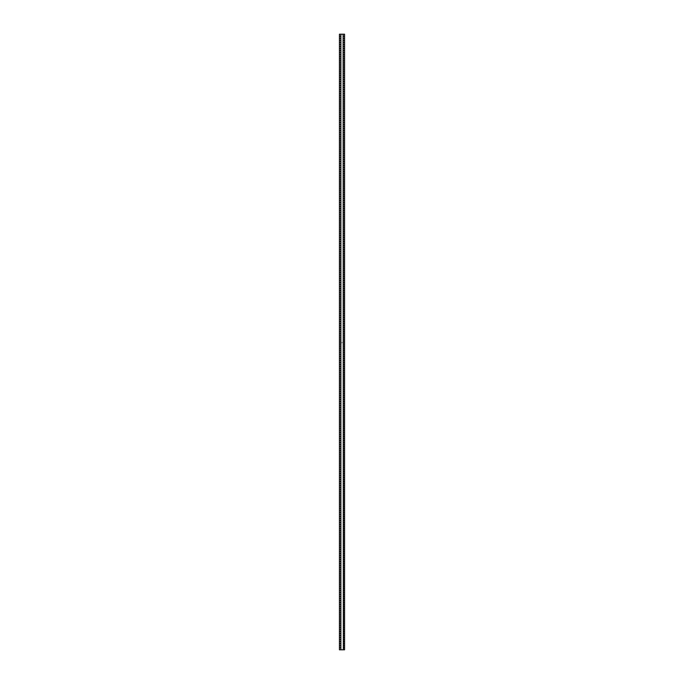 <?xml version="1.0" encoding="UTF-8"?>
<svg xmlns="http://www.w3.org/2000/svg" width="684" height="684" viewBox="0 0 684 684"><rect width="100%" height="100%" fill="white"/><g stroke="black" fill="none" stroke-linecap="round" stroke-linejoin="round"><path stroke-width="0.51" stroke-dasharray="3.42 2.56" d="M339.435 34.2L344.565 34.2L344.565 649.8L339.435 649.8L339.435 34.2M341.855 342.923L342.145 342.342L341.855 342.923"/><path stroke-width="1.03" d="M344.351 649.8L343.342 649.8L344.565 649.8L344.565 34.2L339.435 34.2L339.435 649.8L340.658 649.8L339.649 649.8M343.342 647.748L344.351 647.748M343.342 645.696L344.351 645.696M343.342 643.644L344.351 643.644M343.342 641.592L344.351 641.592M343.342 639.54L344.351 639.54M343.342 637.488L344.351 637.488M343.342 635.436L344.351 635.436M343.342 633.384L344.351 633.384M343.342 631.332L344.351 631.332M343.342 629.28L344.351 629.28M343.342 627.228L344.351 627.228M343.342 625.176L344.351 625.176M343.342 623.124L344.351 623.124M343.342 621.072L344.351 621.072M343.342 619.02L344.351 619.02M343.342 616.968L344.351 616.968M343.342 614.916L344.351 614.916M343.342 612.864L344.351 612.864M343.342 610.812L344.351 610.812M343.342 608.76L344.351 608.76M343.342 606.708L344.351 606.708M343.342 604.656L344.351 604.656M343.342 602.604L344.351 602.604M343.342 600.552L344.351 600.552M343.342 598.5L344.351 598.5M343.342 596.448L344.351 596.448M343.342 594.396L344.351 594.396M343.342 592.344L344.351 592.344M343.342 590.292L344.351 590.292M343.342 588.24L344.351 588.24M343.342 586.188L344.351 586.188M343.342 584.136L344.351 584.136M343.342 582.084L344.351 582.084M343.342 580.032L344.351 580.032M343.342 577.98L344.351 577.98M343.342 575.928L344.351 575.928M343.342 573.876L344.351 573.876M343.342 571.824L344.351 571.824M343.342 569.772L344.351 569.772M343.342 567.72L344.351 567.72M343.342 565.668L344.351 565.668M343.342 563.616L344.351 563.616M343.342 337.896L344.351 337.896M343.342 335.844L344.351 335.844M343.342 333.792L344.351 333.792M343.342 331.74L344.351 331.74M343.342 329.688L344.351 329.688M343.342 327.636L344.351 327.636M343.342 325.584L344.351 325.584M343.342 323.532L344.351 323.532M343.342 321.48L344.351 321.48M343.342 319.428L344.351 319.428M343.342 317.376L344.351 317.376M343.342 315.324L344.351 315.324M343.342 313.272L344.351 313.272M343.342 311.22L344.351 311.22M343.342 309.168L344.351 309.168M343.342 307.116L344.351 307.116M343.342 305.064L344.351 305.064M343.342 303.012L344.351 303.012M343.342 300.96L344.351 300.96M343.342 298.908L344.351 298.908M343.342 296.856L344.351 296.856M343.342 294.804L344.351 294.804M343.342 292.752L344.351 292.752M343.342 290.7L344.351 290.7M343.342 288.648L344.351 288.648M343.342 286.596L344.351 286.596M343.342 284.544L344.351 284.544M343.342 282.492L344.351 282.492M343.342 280.44L344.351 280.44M343.342 278.388L344.351 278.388M343.342 276.336L344.351 276.336M343.342 274.284L344.351 274.284M343.342 272.232L344.351 272.232M343.342 270.18L344.351 270.18M343.342 268.128L344.351 268.128M343.342 266.076L344.351 266.076M343.342 264.024L344.351 264.024M343.342 261.972L344.351 261.972M343.342 259.92L344.351 259.92M343.342 257.868L344.351 257.868M343.342 255.816L344.351 255.816M343.342 253.764L344.351 253.764M343.342 251.712L344.351 251.712M343.342 249.66L344.351 249.66M343.342 247.608L344.351 247.608M343.342 245.556L344.351 245.556M343.342 243.504L344.351 243.504M343.342 241.452L344.351 241.452M343.342 239.4L344.351 239.4M343.342 237.348L344.351 237.348M343.342 235.296L344.351 235.296M343.342 233.244L344.351 233.244M343.342 231.192L344.351 231.192M343.342 229.14L344.351 229.14M343.342 227.088L344.351 227.088M343.342 225.036L344.351 225.036M343.342 222.984L344.351 222.984M343.342 220.932L344.351 220.932M343.342 218.88L344.351 218.88M343.342 216.828L344.351 216.828M343.342 214.776L344.351 214.776M343.342 212.724L344.351 212.724M343.342 210.672L344.351 210.672M343.342 208.62L344.351 208.62M343.342 206.568L344.351 206.568M343.342 204.516L344.351 204.516M343.342 202.464L344.351 202.464M343.342 200.412L344.351 200.412M343.342 198.36L344.351 198.36M343.342 196.308L344.351 196.308M343.342 194.256L344.351 194.256M343.342 192.204L344.351 192.204M343.342 190.152L344.351 190.152M343.342 188.1L344.351 188.1M343.342 186.048L344.351 186.048M343.342 183.996L344.351 183.996M343.342 181.944L344.351 181.944M343.342 179.892L344.351 179.892M343.342 177.84L344.351 177.84M343.342 175.788L344.351 175.788M343.342 173.736L344.351 173.736M343.342 171.684L344.351 171.684M343.342 169.632L344.351 169.632M343.342 167.58L344.351 167.58M343.342 165.528L344.351 165.528M343.342 163.476L344.351 163.476M343.342 161.424L344.351 161.424M343.342 159.372L344.351 159.372M343.342 157.32L344.351 157.32M343.342 155.268L344.351 155.268M343.342 153.216L344.351 153.216M343.342 151.164L344.351 151.164M343.342 149.112L344.351 149.112M343.342 147.06L344.351 147.06M343.342 145.008L344.351 145.008M343.342 142.956L344.351 142.956M343.342 140.904L344.351 140.904M343.342 138.852L344.351 138.852M343.342 136.8L344.351 136.8M343.342 134.748L344.351 134.748M343.342 132.696L344.351 132.696M343.342 130.644L344.351 130.644M343.342 128.592L344.351 128.592M343.342 126.54L344.351 126.54M343.342 124.488L344.351 124.488M343.342 122.436L344.351 122.436M343.342 120.384L344.351 120.384M343.342 118.332L344.351 118.332M343.342 116.28L344.351 116.28M343.342 114.228L344.351 114.228M343.342 112.176L344.351 112.176M343.342 110.124L344.351 110.124M343.342 108.072L344.351 108.072M343.342 106.02L344.351 106.02M343.342 103.968L344.351 103.968M343.342 101.916L344.351 101.916M343.342 99.864L344.351 99.864M343.342 97.812L344.351 97.812M343.342 95.76L344.351 95.76M343.342 93.708L344.351 93.708M343.342 91.656L344.351 91.656M343.342 89.604L344.351 89.604M343.342 87.552L344.351 87.552M343.342 85.5L344.351 85.5M343.342 83.448L344.351 83.448M343.342 81.396L344.351 81.396M343.342 79.344L344.351 79.344M343.342 77.292L344.351 77.292M343.342 364.572L344.351 364.572M343.342 362.52L344.351 362.52M343.342 360.468L344.351 360.468M343.342 358.416L344.351 358.416M343.342 356.364L344.351 356.364M343.342 354.312L344.351 354.312M343.342 352.26L344.351 352.26M343.342 350.208L344.351 350.208M343.342 42.408L344.351 42.408M343.342 40.356L344.351 40.356M343.342 38.304L344.351 38.304M343.342 36.252L344.351 36.252M343.342 344.052L344.351 344.052M343.342 346.104L344.351 346.104M343.342 348.156L344.351 348.156M343.342 44.46L344.351 44.46M343.342 46.512L344.351 46.512M343.342 48.564L344.351 48.564M343.342 50.616L344.351 50.616M343.342 52.668L344.351 52.668M343.342 54.72L344.351 54.72M343.342 56.772L344.351 56.772M343.342 58.824L344.351 58.824M343.342 60.876L344.351 60.876M343.342 62.928L344.351 62.928M343.342 64.98L344.351 64.98M343.342 67.032L344.351 67.032M343.342 69.084L344.351 69.084M343.342 71.136L344.351 71.136M343.342 73.188L344.351 73.188M343.342 75.24L344.351 75.24M343.342 366.624L344.351 366.624M343.342 368.676L344.351 368.676M343.342 370.728L344.351 370.728M343.342 372.78L344.351 372.78M343.342 374.832L344.351 374.832M343.342 376.884L344.351 376.884M343.342 378.936L344.351 378.936M343.342 380.988L344.351 380.988M343.342 383.04L344.351 383.04M343.342 385.092L344.351 385.092M343.342 387.144L344.351 387.144M343.342 389.196L344.351 389.196M343.342 391.248L344.351 391.248M343.342 393.3L344.351 393.3M343.342 395.352L344.351 395.352M343.342 397.404L344.351 397.404M343.342 399.456L344.351 399.456M343.342 401.508L344.351 401.508M343.342 403.56L344.351 403.56M343.342 405.612L344.351 405.612M343.342 407.664L344.351 407.664M343.342 409.716L344.351 409.716M343.342 411.768L344.351 411.768M343.342 413.82L344.351 413.82M343.342 415.872L344.351 415.872M343.342 417.924L344.351 417.924M343.342 419.976L344.351 419.976M343.342 422.028L344.351 422.028M343.342 424.08L344.351 424.08M343.342 426.132L344.351 426.132M343.342 428.184L344.351 428.184M343.342 430.236L344.351 430.236M343.342 432.288L344.351 432.288M343.342 434.34L344.351 434.34M343.342 436.392L344.351 436.392M343.342 438.444L344.351 438.444M343.342 440.496L344.351 440.496M343.342 442.548L344.351 442.548M343.342 444.6L344.351 444.6M343.342 446.652L344.351 446.652M343.342 448.704L344.351 448.704M343.342 450.756L344.351 450.756M343.342 452.808L344.351 452.808M343.342 454.86L344.351 454.86M343.342 456.912L344.351 456.912M343.342 458.964L344.351 458.964M343.342 461.016L344.351 461.016M343.342 463.068L344.351 463.068M343.342 465.12L344.351 465.12M343.342 467.172L344.351 467.172M343.342 469.224L344.351 469.224M343.342 471.276L344.351 471.276M343.342 473.328L344.351 473.328M343.342 475.38L344.351 475.38M343.342 477.432L344.351 477.432M343.342 479.484L344.351 479.484M343.342 481.536L344.351 481.536M343.342 483.588L344.351 483.588M343.342 485.64L344.351 485.64M343.342 487.692L344.351 487.692M343.342 489.744L344.351 489.744M343.342 491.796L344.351 491.796M343.342 493.848L344.351 493.848M343.342 495.9L344.351 495.9M343.342 497.952L344.351 497.952M343.342 500.004L344.351 500.004M343.342 502.056L344.351 502.056M343.342 504.108L344.351 504.108M343.342 506.16L344.351 506.16M343.342 508.212L344.351 508.212M343.342 510.264L344.351 510.264M343.342 512.316L344.351 512.316M343.342 514.368L344.351 514.368M343.342 516.42L344.351 516.42M343.342 518.472L344.351 518.472M343.342 520.524L344.351 520.524M343.342 522.576L344.351 522.576M343.342 524.628L344.351 524.628M343.342 526.68L344.351 526.68M343.342 528.732L344.351 528.732M343.342 530.784L344.351 530.784M343.342 532.836L344.351 532.836M343.342 534.888L344.351 534.888M343.342 536.94L344.351 536.94M343.342 538.992L344.351 538.992M343.342 541.044L344.351 541.044M343.342 543.096L344.351 543.096M343.342 545.148L344.351 545.148M343.342 547.2L344.351 547.2M343.342 549.252L344.351 549.252M343.342 551.304L344.351 551.304M343.342 553.356L344.351 553.356M343.342 555.408L344.351 555.408M343.342 557.46L344.351 557.46M343.342 559.512L344.351 559.512M343.342 561.564L344.351 561.564M343.342 339.948L344.351 339.948M343.342 342L344.351 342M343.342 649.8L343.129 34.2M343.129 649.8L340.871 649.8L340.871 34.2M339.649 647.748L340.658 647.748M339.649 645.696L340.658 645.696M339.649 643.644L340.658 643.644M339.649 641.592L340.658 641.592M339.649 639.54L340.658 639.54M339.649 637.488L340.658 637.488M339.649 635.436L340.658 635.436M339.649 633.384L340.658 633.384M339.649 631.332L340.658 631.332M339.649 629.28L340.658 629.28M339.649 627.228L340.658 627.228M339.649 625.176L340.658 625.176M339.649 623.124L340.658 623.124M339.649 621.072L340.658 621.072M339.649 619.02L340.658 619.02M339.649 616.968L340.658 616.968M339.649 614.916L340.658 614.916M339.649 612.864L340.658 612.864M339.649 610.812L340.658 610.812M339.649 608.76L340.658 608.76M339.649 606.708L340.658 606.708M339.649 604.656L340.658 604.656M339.649 602.604L340.658 602.604M339.649 600.552L340.658 600.552M339.649 598.5L340.658 598.5M339.649 596.448L340.658 596.448M339.649 594.396L340.658 594.396M339.649 592.344L340.658 592.344M339.649 590.292L340.658 590.292M339.649 588.24L340.658 588.24M339.649 586.188L340.658 586.188M339.649 584.136L340.658 584.136M339.649 582.084L340.658 582.084M339.649 580.032L340.658 580.032M339.649 577.98L340.658 577.98M339.649 575.928L340.658 575.928M339.649 573.876L340.658 573.876M339.649 571.824L340.658 571.824M339.649 569.772L340.658 569.772M339.649 567.72L340.658 567.72M339.649 565.668L340.658 565.668M339.649 563.616L340.658 563.616M339.649 337.896L340.658 337.896M339.649 335.844L340.658 335.844M339.649 333.792L340.658 333.792M339.649 331.74L340.658 331.74M339.649 329.688L340.658 329.688M339.649 327.636L340.658 327.636M339.649 325.584L340.658 325.584M339.649 323.532L340.658 323.532M339.649 321.48L340.658 321.48M339.649 319.428L340.658 319.428M339.649 317.376L340.658 317.376M339.649 315.324L340.658 315.324M339.649 313.272L340.658 313.272M339.649 311.22L340.658 311.22M339.649 309.168L340.658 309.168M339.649 307.116L340.658 307.116M339.649 305.064L340.658 305.064M339.649 303.012L340.658 303.012M339.649 300.96L340.658 300.96M339.649 298.908L340.658 298.908M339.649 296.856L340.658 296.856M339.649 294.804L340.658 294.804M339.649 292.752L340.658 292.752M339.649 290.7L340.658 290.7M339.649 288.648L340.658 288.648M339.649 286.596L340.658 286.596M339.649 284.544L340.658 284.544M339.649 282.492L340.658 282.492M339.649 280.44L340.658 280.44M339.649 278.388L340.658 278.388M339.649 276.336L340.658 276.336M339.649 274.284L340.658 274.284M339.649 272.232L340.658 272.232M339.649 270.18L340.658 270.18M339.649 268.128L340.658 268.128M339.649 266.076L340.658 266.076M339.649 264.024L340.658 264.024M339.649 261.972L340.658 261.972M339.649 259.92L340.658 259.92M339.649 257.868L340.658 257.868M339.649 255.816L340.658 255.816M339.649 253.764L340.658 253.764M339.649 251.712L340.658 251.712M339.649 249.66L340.658 249.66M339.649 247.608L340.658 247.608M339.649 245.556L340.658 245.556M339.649 243.504L340.658 243.504M339.649 241.452L340.658 241.452M339.649 239.4L340.658 239.4M339.649 237.348L340.658 237.348M339.649 235.296L340.658 235.296M339.649 233.244L340.658 233.244M339.649 231.192L340.658 231.192M339.649 229.14L340.658 229.14M339.649 227.088L340.658 227.088M339.649 225.036L340.658 225.036M339.649 222.984L340.658 222.984M339.649 220.932L340.658 220.932M339.649 218.88L340.658 218.88M339.649 216.828L340.658 216.828M339.649 214.776L340.658 214.776M339.649 212.724L340.658 212.724M339.649 210.672L340.658 210.672M339.649 208.62L340.658 208.62M339.649 206.568L340.658 206.568M339.649 204.516L340.658 204.516M339.649 202.464L340.658 202.464M339.649 200.412L340.658 200.412M339.649 198.36L340.658 198.36M339.649 196.308L340.658 196.308M339.649 194.256L340.658 194.256M339.649 192.204L340.658 192.204M339.649 190.152L340.658 190.152M339.649 188.1L340.658 188.1M339.649 186.048L340.658 186.048M339.649 183.996L340.658 183.996M339.649 181.944L340.658 181.944M339.649 179.892L340.658 179.892M339.649 177.84L340.658 177.84M339.649 175.788L340.658 175.788M339.649 173.736L340.658 173.736M339.649 171.684L340.658 171.684M339.649 169.632L340.658 169.632M339.649 167.58L340.658 167.58M339.649 165.528L340.658 165.528M339.649 163.476L340.658 163.476M339.649 161.424L340.658 161.424M339.649 159.372L340.658 159.372M339.649 157.32L340.658 157.32M339.649 155.268L340.658 155.268M339.649 153.216L340.658 153.216M339.649 151.164L340.658 151.164M339.649 149.112L340.658 149.112M339.649 147.06L340.658 147.06M339.649 145.008L340.658 145.008M339.649 142.956L340.658 142.956M339.649 140.904L340.658 140.904M339.649 138.852L340.658 138.852M339.649 136.8L340.658 136.8M339.649 134.748L340.658 134.748M339.649 132.696L340.658 132.696M339.649 130.644L340.658 130.644M339.649 128.592L340.658 128.592M339.649 126.54L340.658 126.54M339.649 124.488L340.658 124.488M339.649 122.436L340.658 122.436M339.649 120.384L340.658 120.384M339.649 118.332L340.658 118.332M339.649 116.28L340.658 116.28M339.649 114.228L340.658 114.228M339.649 112.176L340.658 112.176M339.649 110.124L340.658 110.124M339.649 108.072L340.658 108.072M339.649 106.02L340.658 106.02M339.649 103.968L340.658 103.968M339.649 101.916L340.658 101.916M339.649 99.864L340.658 99.864M339.649 97.812L340.658 97.812M339.649 95.76L340.658 95.76M339.649 93.708L340.658 93.708M339.649 91.656L340.658 91.656M339.649 89.604L340.658 89.604M339.649 87.552L340.658 87.552M339.649 85.5L340.658 85.5M339.649 83.448L340.658 83.448M339.649 81.396L340.658 81.396M339.649 79.344L340.658 79.344M339.649 77.292L340.658 77.292M339.649 364.572L340.658 364.572M339.649 362.52L340.658 362.52M339.649 360.468L340.658 360.468M339.649 358.416L340.658 358.416M339.649 356.364L340.658 356.364M339.649 354.312L340.658 354.312M339.649 352.26L340.658 352.26M339.649 350.208L340.658 350.208M339.649 42.408L340.658 42.408M339.649 40.356L340.658 40.356M339.649 38.304L340.658 38.304M339.649 36.252L340.658 36.252M339.649 344.052L340.658 344.052M339.649 346.104L340.658 346.104M339.649 348.156L340.658 348.156M339.649 44.46L340.658 44.46M339.649 46.512L340.658 46.512M339.649 48.564L340.658 48.564M339.649 50.616L340.658 50.616M339.649 52.668L340.658 52.668M339.649 54.72L340.658 54.72M339.649 56.772L340.658 56.772M339.649 58.824L340.658 58.824M339.649 60.876L340.658 60.876M339.649 62.928L340.658 62.928M339.649 64.98L340.658 64.98M339.649 67.032L340.658 67.032M339.649 69.084L340.658 69.084M339.649 71.136L340.658 71.136M339.649 73.188L340.658 73.188M339.649 75.24L340.658 75.24M339.649 366.624L340.658 366.624M339.649 368.676L340.658 368.676M339.649 370.728L340.658 370.728M339.649 372.78L340.658 372.78M339.649 374.832L340.658 374.832M339.649 376.884L340.658 376.884M339.649 378.936L340.658 378.936M339.649 380.988L340.658 380.988M339.649 383.04L340.658 383.04M339.649 385.092L340.658 385.092M339.649 387.144L340.658 387.144M339.649 389.196L340.658 389.196M339.649 391.248L340.658 391.248M339.649 393.3L340.658 393.3M339.649 395.352L340.658 395.352M339.649 397.404L340.658 397.404M339.649 399.456L340.658 399.456M339.649 401.508L340.658 401.508M339.649 403.56L340.658 403.56M339.649 405.612L340.658 405.612M339.649 407.664L340.658 407.664M339.649 409.716L340.658 409.716M339.649 411.768L340.658 411.768M339.649 413.82L340.658 413.82M339.649 415.872L340.658 415.872M339.649 417.924L340.658 417.924M339.649 419.976L340.658 419.976M339.649 422.028L340.658 422.028M339.649 424.08L340.658 424.08M339.649 426.132L340.658 426.132M339.649 428.184L340.658 428.184M339.649 430.236L340.658 430.236M339.649 432.288L340.658 432.288M339.649 434.34L340.658 434.34M339.649 436.392L340.658 436.392M339.649 438.444L340.658 438.444M339.649 440.496L340.658 440.496M339.649 442.548L340.658 442.548M339.649 444.6L340.658 444.6M339.649 446.652L340.658 446.652M339.649 448.704L340.658 448.704M339.649 450.756L340.658 450.756M339.649 452.808L340.658 452.808M339.649 454.86L340.658 454.86M339.649 456.912L340.658 456.912M339.649 458.964L340.658 458.964M339.649 461.016L340.658 461.016M339.649 463.068L340.658 463.068M339.649 465.12L340.658 465.12M339.649 467.172L340.658 467.172M339.649 469.224L340.658 469.224M339.649 471.276L340.658 471.276M339.649 473.328L340.658 473.328M339.649 475.38L340.658 475.38M339.649 477.432L340.658 477.432M339.649 479.484L340.658 479.484M339.649 481.536L340.658 481.536M339.649 483.588L340.658 483.588M339.649 485.64L340.658 485.64M339.649 487.692L340.658 487.692M339.649 489.744L340.658 489.744M339.649 491.796L340.658 491.796M339.649 493.848L340.658 493.848M339.649 495.9L340.658 495.9M339.649 497.952L340.658 497.952M339.649 500.004L340.658 500.004M339.649 502.056L340.658 502.056M339.649 504.108L340.658 504.108M339.649 506.16L340.658 506.16M339.649 508.212L340.658 508.212M339.649 510.264L340.658 510.264M339.649 512.316L340.658 512.316M339.649 514.368L340.658 514.368M339.649 516.42L340.658 516.42M339.649 518.472L340.658 518.472M339.649 520.524L340.658 520.524M339.649 522.576L340.658 522.576M339.649 524.628L340.658 524.628M339.649 526.68L340.658 526.68M339.649 528.732L340.658 528.732M339.649 530.784L340.658 530.784M339.649 532.836L340.658 532.836M339.649 534.888L340.658 534.888M339.649 536.94L340.658 536.94M339.649 538.992L340.658 538.992M339.649 541.044L340.658 541.044M339.649 543.096L340.658 543.096M339.649 545.148L340.658 545.148M339.649 547.2L340.658 547.2M339.649 549.252L340.658 549.252M339.649 551.304L340.658 551.304M339.649 553.356L340.658 553.356M339.649 555.408L340.658 555.408M339.649 557.46L340.658 557.46M339.649 559.512L340.658 559.512M339.649 561.564L340.658 561.564M339.649 339.948L340.658 339.948M339.649 342L340.658 342M344.351 34.2L343.342 34.2M340.658 34.2L339.649 34.2"/></g></svg>
